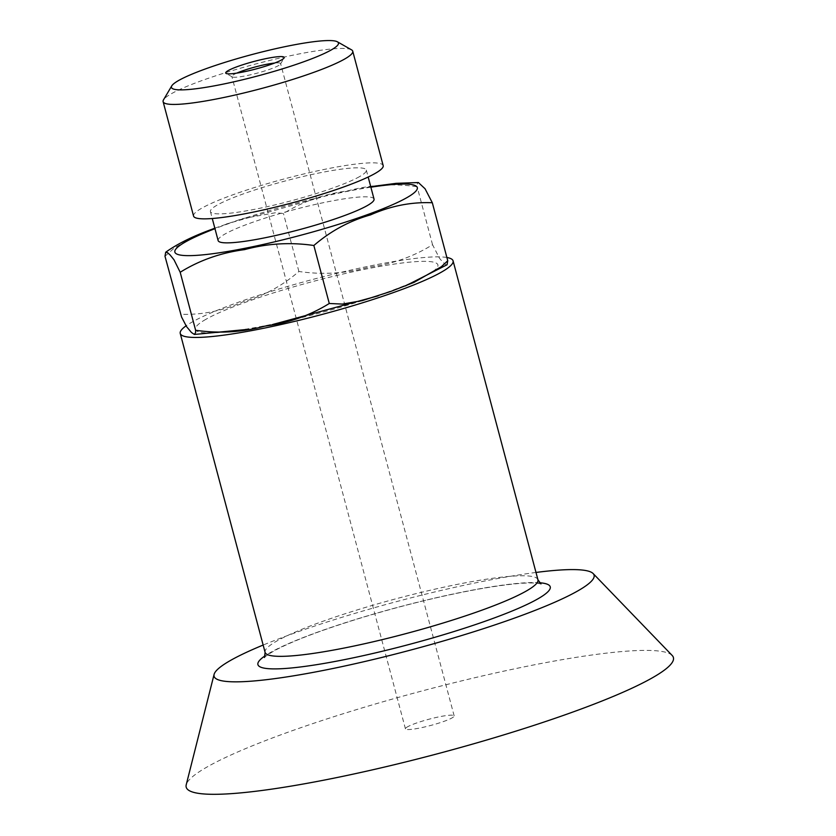 <?xml version="1.0" encoding="UTF-8"?>
<svg xmlns="http://www.w3.org/2000/svg" width="836" height="836" viewBox="0 0 836 836"><rect width="100%" height="100%" fill="white"/><g stroke="black" fill="none" stroke-linecap="round" stroke-linejoin="round"><path stroke-width="0.63" stroke-dasharray="4.18 3.13" d="M236.807 73.108A25.205 3.229 -14.9 0 0 235.804 73.568A25.205 3.229 -14.9 0 0 231.875 76.536A25.205 3.229 -14.9 0 0 232.178 76.881A25.205 3.229 -14.9 0 0 251.228 74.634A25.205 3.229 -14.9 0 0 276.653 66.535A25.205 3.229 -14.9 0 0 280.499 64.027A25.205 3.229 -14.9 0 0 280.593 63.567A25.205 3.229 -14.9 0 0 274.605 63.045M409.368 725.878A25.205 3.229 -14.9 0 0 405.439 728.846A25.205 3.229 -14.9 0 0 430.624 725.481A25.205 3.229 -14.9 0 0 454.157 715.877A25.205 3.229 -14.9 0 0 436.34 717.424A25.205 3.229 -14.9 0 0 409.368 725.878M351.528 49.836A98.115 12.582 -14.9 0 0 270.028 60.359A98.115 12.582 -14.9 0 0 171.286 93.778A98.115 12.582 -14.9 0 0 163.49 99.871M193.565 216.075A98.115 12.582 165.1 0 1 201.737 208.195A98.115 12.582 165.1 0 1 306.54 173.324A98.115 12.582 165.1 0 1 383.181 165.622M214.831 228.155L242.68 218.583L275.316 212.772L283.467 213.504C302.736 201.528 324.201 193.983 347.828 190.859C370.651 184.683 393.746 183.314 417.122 186.741L417.289 183.69L418.376 182.541M164.995 256.265L174.379 247.958L194.036 236.703L202.991 232.795M205.875 319.331A125.463 16.093 -14.9 0 0 267.238 325.267A125.463 16.093 -14.9 0 0 427.447 274.971A125.463 16.093 -14.9 0 0 366.074 269.035A125.463 16.093 -14.9 0 0 205.875 319.331M447.051 264.761L445.996 264.813L442.672 262.055L439.485 258.251L432.557 244.729C413.454 256.631 392.157 264.145 368.666 267.28C345.717 273.508 322.466 274.919 298.891 271.481C282.192 285.922 263.413 296.08 242.544 301.974C222.261 311.013 201.549 315.099 180.419 314.242M432.557 244.729L417.122 186.741M298.891 271.481L283.467 213.504M374.037 199.093A80.664 10.345 -14.9 0 0 311.023 205.426A80.664 10.345 -14.9 0 0 224.853 234.101A80.664 10.345 -14.9 0 0 218.133 240.58M359.605 176.584A80.664 10.345 165.1 0 1 273.435 205.259A80.664 10.345 165.1 0 1 210.421 211.592A80.664 10.345 165.1 0 1 217.141 205.113A80.664 10.345 165.1 0 1 303.311 176.438A80.664 10.345 165.1 0 1 366.325 170.105A80.664 10.345 165.1 0 1 359.605 176.584M446.894 257.498A141.169 18.11 -14.9 0 0 283.791 287.563A141.169 18.11 -14.9 0 0 186.052 325.852M672.196 655.476A252.085 32.343 -14.9 0 0 371.1 705.239A252.085 32.343 -14.9 0 0 186.219 784.795M535.991 572.451A196.627 25.226 -14.9 0 0 358.299 612.37A196.627 25.226 -14.9 0 0 263.152 645.047M370.87 187.191A125.463 16.093 -14.9 0 0 214.967 228.667M539.523 582.744A151.253 19.406 -14.9 0 0 368.864 615.453A151.253 19.406 -14.9 0 0 265.2 655.737M537.935 579.756A141.169 18.11 -14.9 0 0 533.995 576.913A141.169 18.11 -14.9 0 0 368.645 606.476A141.169 18.11 -14.9 0 0 265.096 652.352M280.499 64.027L284.062 57.987M232.178 76.881L226.086 73.422M454.157 715.877L280.593 63.567M405.439 728.846L231.875 76.536M370.735 186.679L332.185 194.151L226.222 224.027M263.382 326.437L247.55 329.384M405.408 285.943L402.116 287.229M386.525 292.966L378.175 295.839M272.285 324.619L267.227 325.664M210.421 211.592L212.26 218.509M366.325 170.105L368.174 177.033M540.986 583.915L535.824 583.11C524.371 582.358 504.599 584.468 476.51 589.474C440.311 596.173 402.241 605.515 362.281 617.511C323.01 629.529 294.157 640.366 275.723 650.021C263.946 656.563 264.354 657.901 264.51 657.483"/><path stroke-width="1.25" d="M274.605 63.045A25.205 3.229 -14.9 0 0 236.807 73.108M230.433 69.44A30.253 3.877 165.1 0 1 264.604 58.907A30.253 3.877 165.1 0 1 284.062 57.987A30.253 3.877 165.1 0 1 279.454 61.007A30.253 3.877 165.1 0 1 248.94 70.715A30.253 3.877 165.1 0 1 226.086 73.422A30.253 3.877 165.1 0 1 230.433 69.44M171.767 85.868L163.49 99.871A98.115 12.582 -14.9 0 0 163.114 101.658A98.115 12.582 -14.9 0 0 239.754 93.956A98.115 12.582 -14.9 0 0 344.568 59.084A98.115 12.582 -14.9 0 0 352.74 51.205A98.115 12.582 -14.9 0 0 351.528 49.836L337.389 41.8A86.411 11.087 165.1 0 1 331.255 49.941A86.411 11.087 165.1 0 1 233.662 81.865A86.411 11.087 165.1 0 1 171.767 85.868A86.411 11.087 165.1 0 1 252.096 54.507A86.411 11.087 165.1 0 1 337.389 41.8M352.74 51.205L383.181 165.622A98.115 12.582 165.1 0 1 375.009 173.501A98.115 12.582 165.1 0 1 270.206 208.373A98.115 12.582 165.1 0 1 193.565 216.075L163.114 101.658M370.735 186.679L396.159 183.335L418.376 182.541L425.054 188.758L432.316 202.751C411.364 201.863 390.799 205.907 370.62 214.862C349.626 220.767 330.711 230.976 313.855 245.502C290.479 242.074 267.374 243.443 244.561 249.619C220.923 252.744 199.47 260.289 180.189 272.264L173.982 259.766L170.126 255.001L167.587 252.66L165.695 252.221L164.995 256.265L181.579 317.053L186.553 326.625L191.444 332.477L194.37 334.452L195.582 332.613L195.614 330.251C218.99 333.679 242.095 332.31 264.918 326.134C288.545 323.01 310.01 315.465 329.279 303.489L342.384 304.085L362.187 300.636L390.558 291.524L413.977 282.401L441.387 266.684L447.751 260.727L447.051 264.761L405.408 285.943M202.991 232.795L214.831 228.155M447.751 260.727L432.316 202.751M329.279 303.489L313.855 245.502M195.614 330.251L180.189 272.264M212.26 218.509L218.133 240.58A80.664 10.345 -14.9 0 0 298.745 229.837A80.664 10.345 -14.9 0 0 374.037 199.093L368.174 177.033M186.052 325.852A141.169 18.11 -14.9 0 0 180.242 333.449A141.169 18.11 -14.9 0 0 349.532 306.739A141.169 18.11 -14.9 0 0 453.081 260.853A141.169 18.11 -14.9 0 0 446.894 257.498M263.152 645.047A196.627 25.226 -14.9 0 0 214.089 674.422L186.219 784.795A252.085 32.343 -14.9 0 0 488.496 739.473A252.085 32.343 -14.9 0 0 672.196 655.476L593.152 573.559A196.627 25.226 -14.9 0 0 535.991 572.451M214.089 674.422A196.627 25.226 -14.9 0 0 449.862 639.07A196.627 25.226 -14.9 0 0 593.152 573.559M214.967 228.667A125.463 16.093 -14.9 0 0 185.299 242.022A125.463 16.093 -14.9 0 0 246.662 247.958A125.463 16.093 -14.9 0 0 400.016 201.257A125.463 16.093 -14.9 0 0 370.87 187.191M265.2 655.737A151.253 19.406 -14.9 0 0 398.563 647.221A151.253 19.406 -14.9 0 0 546.033 583.789A151.253 19.406 -14.9 0 0 539.523 582.744M264.51 657.483L265.096 652.352A141.169 18.11 -14.9 0 0 434.386 625.641A141.169 18.11 -14.9 0 0 537.935 579.756L540.986 583.915M210.599 229.775C191.872 236.703 176.898 244.185 165.695 252.232M267.227 325.664L263.382 326.437M247.55 329.384L194.454 334.452M378.175 295.839L272.285 324.619M537.935 579.756L453.081 260.853M265.096 652.352L180.242 333.449"/></g></svg>
